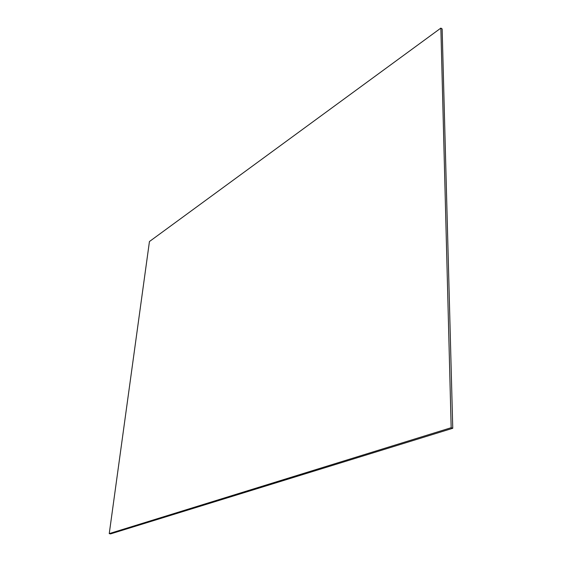 <?xml version="1.0" encoding="UTF-8"?>
<svg xmlns="http://www.w3.org/2000/svg" width="562" height="562" viewBox="0 0 562 562"><rect width="100%" height="100%" fill="white"/><g stroke="black" fill="none" stroke-linecap="round" stroke-linejoin="round"><path stroke-width="0.84" d="M442.146 28.957L452.754 428.286L451.167 427.71L440.861 28.1L442.146 28.957M452.754 428.286L110.538 533.9L109.246 533.612L149.443 241.534L440.861 28.1M109.246 533.612L451.167 427.71"/></g></svg>
